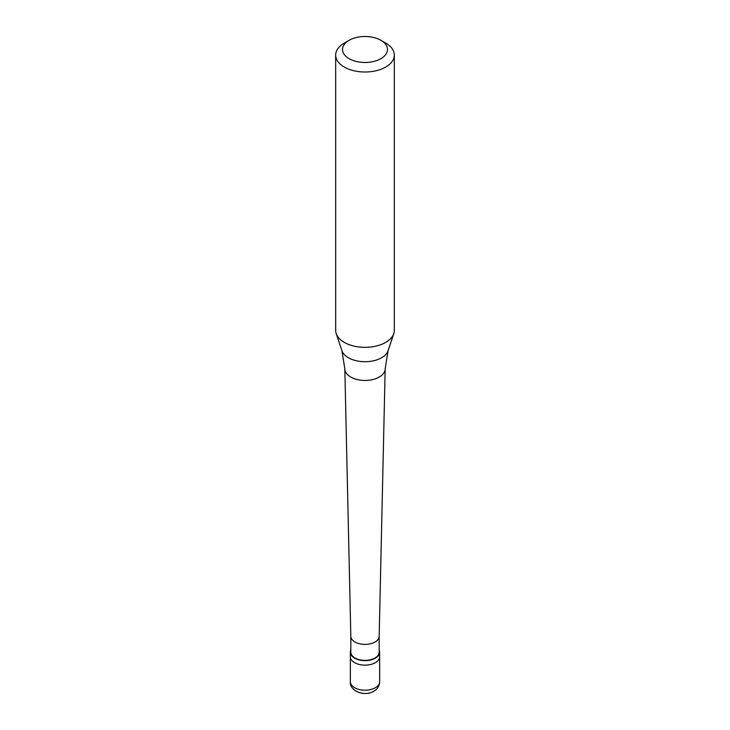 <?xml version="1.0" encoding="UTF-8"?>
<svg xmlns="http://www.w3.org/2000/svg" width="730" height="730" viewBox="0 0 730 730"><rect width="100%" height="100%" fill="white"/><g stroke="black" fill="none" stroke-linecap="round" stroke-linejoin="round"><path stroke-width="1.09" d="M350.336 681.729A14.664 8.468 0 0 0 359.388 689.549A14.664 8.468 0 0 0 375.366 687.715A14.664 8.468 180 0 0 379.664 681.729C379.472 685.899 377.501 689.083 373.751 691.292C363.723 697.15 349.268 690.461 350.336 681.729L350.336 656.681A14.664 8.468 0 0 0 359.388 664.501A14.664 8.468 0 0 0 375.366 662.667A14.664 8.468 180 0 0 379.664 656.681A14.664 8.468 180 0 1 375.366 662.667A14.664 8.468 0 0 1 359.388 664.501A14.664 8.468 0 0 1 350.336 656.681L350.336 652.191A14.664 8.468 0 0 0 359.388 660.011A14.664 8.468 0 0 0 375.366 658.177A14.664 8.468 180 0 0 379.664 652.191A14.664 8.468 180 0 0 379.18 650.019M350.82 650.019A14.664 8.468 0 0 0 350.336 652.191M350.82 636.277L350.82 652.191A14.18 8.185 0 0 0 359.571 659.756A14.18 8.185 0 0 0 375.028 657.976A14.18 8.185 180 0 0 379.18 652.191L379.18 636.277M350.82 636.222A14.18 8.185 0 0 0 350.829 636.332A14.18 8.185 0 0 0 359.662 643.805A14.18 8.185 0 0 0 375.028 642.017A14.18 8.185 180 0 0 379.171 636.332L385.175 368.951A20.175 11.653 180 0 1 379.272 377.036A20.175 11.653 0 0 1 357.399 379.591A20.175 11.653 0 0 1 344.825 368.951A20.175 11.653 0 0 1 344.825 368.796L341.914 350.71A23.515 13.578 0 0 0 358.111 361.113A23.515 13.578 0 0 0 381.626 357.737A23.515 13.578 180 0 0 388.086 350.71L393.798 333.61A29.328 16.936 180 0 1 385.741 342.379A29.328 16.936 0 0 1 356.404 346.595A29.328 16.936 0 0 1 336.202 333.61A29.328 16.936 0 0 1 335.672 330.398L335.672 55.069A29.328 16.936 0 0 0 353.776 70.719A29.328 16.936 0 0 0 385.741 67.041A29.328 16.936 180 0 0 394.328 55.069A29.328 16.936 180 0 0 385.741 43.097L380.905 40.305A22.484 12.985 180 0 1 380.905 58.665A22.484 12.985 0 0 1 349.095 58.665A22.484 12.985 0 0 1 349.095 40.305L349.095 40.305A22.484 12.985 180 0 1 380.905 40.305M344.259 43.097L349.095 40.305L344.259 43.097A29.328 16.936 0 0 0 335.672 55.069M388.086 350.71L385.175 368.796A20.175 11.653 180 0 1 385.175 368.951M394.328 55.069L394.328 330.398A29.328 16.936 180 0 1 393.798 333.61M379.664 681.729L379.664 652.191M350.829 636.332L344.825 368.951M341.914 350.71L336.202 333.61"/></g></svg>
